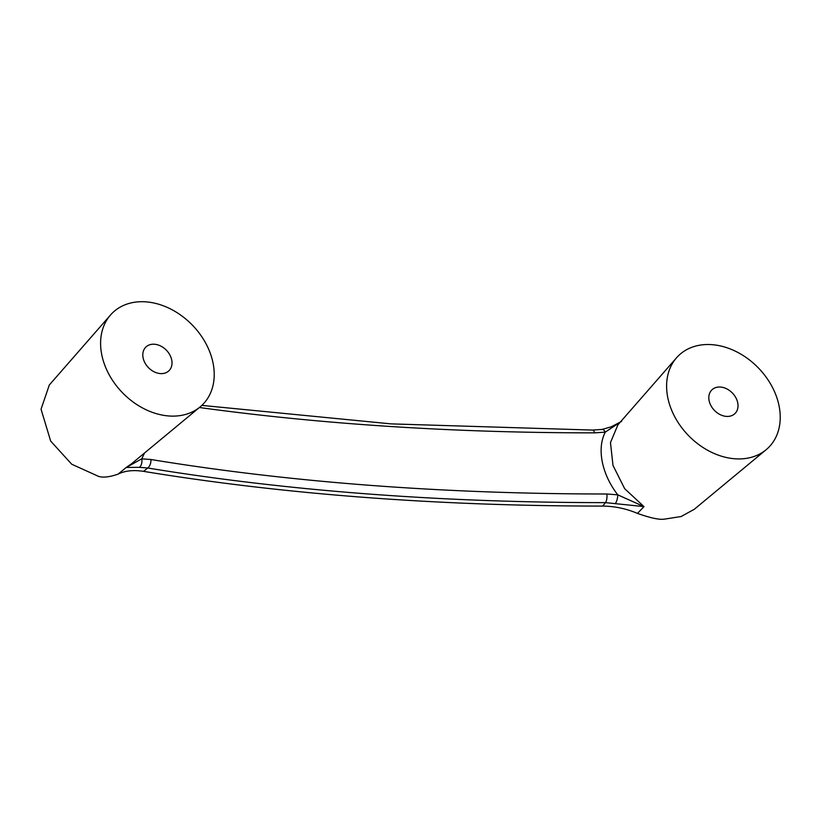 <?xml version="1.0" encoding="UTF-8"?>
<svg xmlns="http://www.w3.org/2000/svg" width="821" height="821" viewBox="0 0 821 821"><rect width="100%" height="100%" fill="white"/><g stroke="black" fill="none" stroke-linecap="round" stroke-linejoin="round"><path stroke-width="1.23" d="M131.576 463.742L126.26 467.447L141.776 458.847L150.931 459.503A1853.295 789.094 168.7 0 0 606.883 493.996L617.782 494.847C609.849 484.544 604.687 473.563 602.296 461.925C600.048 450.462 601.034 440.528 605.251 432.133L594.671 432.862A1853.295 789.094 -11.3 0 1 199.4 407.514M110.507 314.997A64.305 48.624 45.7 0 0 110.106 376.418A64.305 48.624 45.7 0 0 168.808 415.97A64.305 48.624 45.7 0 0 200.088 406.939A64.305 48.624 45.7 0 0 206.533 344.738A64.305 48.624 45.7 0 0 146.005 301.861A64.305 48.624 45.7 0 0 110.507 314.997L49.301 385.008L41.05 409.217L50.666 441.082L71.694 464.204L98.448 476.334C102.964 477.832 109.511 477.093 118.091 474.117C124.874 470.731 133.351 469.807 143.542 471.357L147.749 468.001L139.406 467.344A7.348 4.7 89.2 0 0 141.776 458.847L144.475 453.048M139.406 467.344L126.26 467.447L118.091 474.117M676.514 357.802L617.915 424.837L610.475 442.581L612.989 465.415L624.689 488.721L643.992 506.608L637.476 513.402C650.458 518.01 659.448 519.929 664.456 519.139L681.112 516.522L694.258 509.307L766.096 449.754A64.305 48.624 -134.3 0 1 734.816 458.775A64.305 48.624 -134.3 0 1 676.114 419.233A64.305 48.624 -134.3 0 1 676.514 357.802A64.305 48.624 -134.3 0 1 712.012 344.666A64.305 48.624 -134.3 0 1 772.54 387.553A64.305 48.624 -134.3 0 1 766.096 449.754M720.489 387.05A16.533 12.5 -134.3 0 1 735.821 397.651A16.533 12.5 -134.3 0 1 734.949 413.568A16.533 12.5 -134.3 0 1 726.349 416.391A16.533 12.5 -134.3 0 1 711.017 405.8A16.533 12.5 -134.3 0 1 711.879 389.883A16.533 12.5 -134.3 0 1 720.489 387.05M160.341 373.586A16.533 12.5 45.7 0 0 168.941 370.753A16.533 12.5 45.7 0 0 169.814 354.836A16.533 12.5 45.7 0 0 154.471 344.245A16.533 12.5 45.7 0 0 145.871 347.067A16.533 12.5 45.7 0 0 144.999 362.985A16.533 12.5 45.7 0 0 160.341 373.586M143.542 471.357A1868.032 795.364 168.7 0 0 602.686 506.085C614.672 506.208 626.269 508.651 637.476 513.402M621.62 421.276L605.251 432.133A7.348 3.376 82.3 0 0 602.111 429.434A7.348 3.376 82.3 0 1 602.111 429.434L592.454 430.071A7.348 2.822 90 0 1 594.671 432.862M615.432 503.355A7.348 2.473 98.5 0 0 617.782 494.847L643.992 506.608L605.477 502.626A1860.519 792.173 -11.3 0 1 147.749 468.001A7.348 4.403 99.3 0 0 150.931 459.503M602.686 506.085L605.477 502.626A7.348 2.822 90 0 0 606.883 493.996M131.329 463.947L200.088 406.939M201.843 405.389L391.073 423.882L592.454 430.071M620.348 422.056L611.173 426.828L602.111 429.434"/></g></svg>
